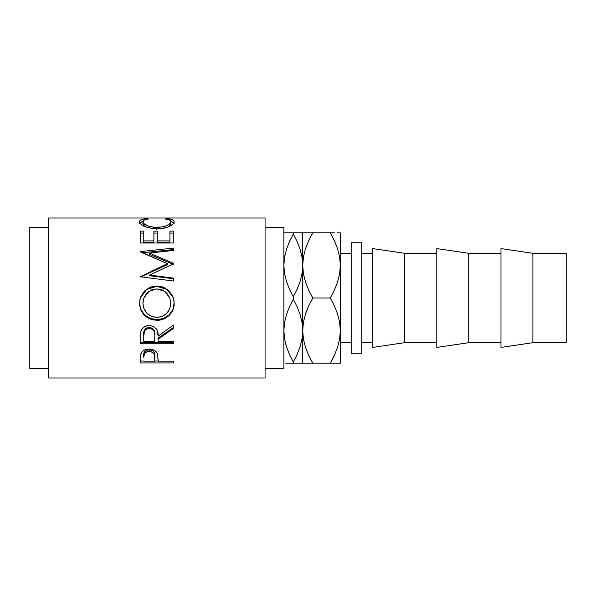 <?xml version="1.0" encoding="UTF-8"?>
<svg xmlns="http://www.w3.org/2000/svg" width="596" height="596" viewBox="0 0 596 596"><rect width="100%" height="100%" fill="white"/><g stroke="black" fill="none" stroke-linecap="round" stroke-linejoin="round"><path stroke-width="0.89" d="M284.143 260.355L284.56 257.226M302.448 260.355L302.023 257.226L302.448 260.355M302.962 260.355L303.439 256.898M340.085 260.355L339.608 256.898L340.085 260.355M340.085 335.645L339.616 339.102M302.962 335.645L303.439 339.102L302.962 335.645M302.448 335.645L302.023 338.774M284.143 335.645L284.568 338.774L284.143 335.645M361.183 342.7L372.612 342.7L361.183 342.7M372.612 253.3L361.183 253.3L372.612 253.3M372.612 347.408L404.535 342.7L404.535 253.3L372.612 248.592L372.612 347.408L404.535 342.7L436.793 342.7L404.535 342.7L404.535 253.3L436.793 253.3L404.535 253.3L372.612 248.592L372.612 347.408M436.793 347.408L468.717 342.7L468.717 253.3L436.793 248.592L436.793 347.408L468.717 342.7L500.983 342.7L468.717 342.7L468.717 253.3L500.983 253.3L468.717 253.3L436.793 248.592L436.793 347.408M500.983 347.408L532.899 342.7L532.899 253.3L500.983 248.592L500.983 347.408L532.899 342.7L566.2 342.7L566.2 253.3L532.899 253.3L532.899 342.7L566.2 342.7L566.2 253.3L532.899 253.3L500.983 248.592L500.983 347.408M351.774 353.786L361.183 353.786L361.183 242.214L351.774 242.214L351.774 353.786L361.183 353.786L361.183 242.214L351.774 242.214L351.774 353.786M265.064 368.581L283.882 368.581L283.882 227.419L265.064 227.419L283.882 227.419L283.882 368.581L265.064 368.581M48.619 377.991L265.064 377.991L265.064 218.009L48.619 218.009L48.619 377.991L48.619 218.009L265.064 218.009L265.064 377.991L48.619 377.991M173.309 362.934L140.373 362.934L140.455 356.393L141.319 352.869L142.846 351.118L145.096 349.837L149.209 349.152L152.069 349.45L154.625 350.455L156.51 352.08L157.761 354.776L158.111 361.161L173.309 361.161L173.309 362.934L173.309 361.161L158.111 361.161L157.567 354.024C156.383 350.902 153.597 349.278 149.209 349.152C144.917 349.278 142.139 350.843 140.872 353.838L140.373 362.934L173.309 362.934L173.309 361.161M173.309 343.78L140.373 343.78L140.82 331.614L141.893 329.163L144.992 326.399L149.179 325.476L153.224 326.317L156.301 328.873L157.232 330.579L158.111 336.114L173.309 325.081L173.309 328.493L158.111 339.288L158.111 341.329L173.309 341.329L173.309 343.78L173.309 341.329L158.111 341.329L158.111 339.288L173.309 328.493L173.309 325.081L158.111 336.114C158.536 330.005 155.563 326.459 149.179 325.476C144.783 325.684 141.997 327.733 140.82 331.614L140.373 343.78L173.309 343.78L173.309 341.329M139.606 305.145L139.814 300.034L140.731 296.719L144.478 291.027L150.11 287.22L155.102 286.058L160.22 286.281L163.498 287.212L169.108 290.967L172.9 296.54L174.084 301.487L173.861 306.56L172.937 309.801L169.197 315.329L163.624 319.039L158.685 320.194L153.604 319.97L150.348 319.061L144.664 315.515L140.857 310.032L139.606 305.145M173.309 263.335L149.611 253.039L173.309 263.335L173.309 263.931L149.559 275.069L173.309 278.101L173.309 280.999L140.373 276.775L167.401 263.655L140.373 251.601L173.309 248.115L173.309 250.469L149.611 253.039L149.611 254.358L173.309 264.348L173.309 263.335L173.309 263.931L149.559 275.069L149.559 275.747L149.559 275.069L173.309 278.101L173.309 280.999L173.309 278.101M173.309 243.012L140.373 243.012L140.373 231.121L143.755 231.121L143.755 240.903L153.887 240.903L153.887 231.121L157.262 231.121L157.262 240.903L169.934 240.903L169.934 231.121L173.309 231.121L173.309 243.012L173.309 231.121L169.934 231.121L169.934 240.903L157.262 240.903L157.262 242.587L169.934 242.587L169.934 240.903L169.934 242.587L157.262 242.587L157.262 231.121L153.887 231.121L153.887 240.903L143.755 240.903L143.755 242.587L153.887 242.587L153.887 240.903L153.887 242.587L143.755 242.587L143.755 231.121L140.373 231.121L140.373 243.012L173.309 243.012L173.309 231.121L173.309 233.088L169.934 233.088L173.309 233.088M145.603 218.732L148.397 219.015L144.254 220.036L143.234 220.825L142.965 222.226L143.897 223.642L148.925 226.338L154.073 227.337L162.41 226.949L166.969 225.497L169.882 223.589L170.732 222.166L170.441 220.788L169.383 220.021L165.286 219.015L167.245 218.65L172.438 219.693L173.749 220.587L174.136 222.01L172.818 224.297L167.141 227.344L159.825 228.775L153.224 228.745L144.329 226.428L140.678 224.036L139.598 222.271L139.933 220.595L141.215 219.7L145.603 218.732M29.8 368.581L48.619 368.581L29.8 368.581L29.8 227.419L29.8 368.581M48.619 227.419L29.8 227.419L48.619 227.419M340.346 342.7L351.774 342.7L340.346 342.7M351.774 253.3L340.346 253.3L351.774 253.3M285.596 363.195L293.292 363.195L293.292 362.01L289.492 354.508L286.512 346.798L284.575 338.833L283.882 330.601L284.553 322.488L286.482 314.502L289.485 306.709L293.292 299.185L293.292 296.815L289.492 289.313L286.512 281.603L284.575 273.631L283.882 265.399L284.553 257.286L286.482 249.299L289.485 241.507L293.292 233.99L293.292 232.805L285.573 232.805M289.246 353.957L286.512 346.798L284.575 338.833L283.882 330.601L284.553 322.488L286.482 314.502L289.485 306.709L293.292 299.185L297.099 306.687L300.071 314.397L302.016 322.369L302.708 330.601L302.708 265.399L302.038 273.512L300.108 281.498L297.106 289.291L293.292 296.815L293.292 299.185L297.099 306.687L300.071 314.397L302.016 322.369L302.708 330.601L302.038 338.714L300.108 346.701L297.106 354.493L293.292 362.01L293.292 363.195L302.708 363.195L302.708 330.601L302.038 338.714L300.108 346.701L297.106 354.493L300.086 346.753M292.107 359.842L293.292 362.01L297.099 354.508L300.071 346.798L302.016 338.833L301.181 342.886M286.482 346.701L285.581 343.557M290.945 363.195L289.5 363.195M295.638 232.805L289.485 232.805M294.484 236.158L293.292 233.99L289.492 241.492L286.497 249.247M285.41 253.106L284.575 257.167L286.512 249.202L289.492 241.492L293.292 233.99L297.099 241.492L300.071 249.202L302.016 257.167L302.708 265.399L302.708 232.805L300.995 232.805M300.086 363.195L301.017 363.195M308.46 354.844L305.547 347.446L303.453 339.169L302.708 330.601L302.708 363.195L302.023 363.195L304.683 363.195M300.108 249.299L301.025 252.488M297.344 242.043L300.071 249.202L302.016 257.167L302.708 265.399L302.038 273.512L300.108 281.498L297.106 289.291L293.292 296.815L289.492 289.313L286.512 281.603L284.575 273.631L283.882 265.399L284.553 257.286L286.482 249.299L289.485 241.507L293.292 233.99L297.389 242.147M302.708 232.805L303.446 232.805L302.708 232.805L303.446 232.805L302.708 232.805L302.708 265.399L303.431 256.965L305.51 248.659L308.728 240.583L312.788 232.805L293.292 232.805L293.292 233.99M283.882 232.805L286.49 232.805M300.086 232.805L297.106 232.805M289.194 353.853L293.292 362.01L297.099 354.508L293.292 362.01M286.497 363.195L297.091 363.195M305.524 232.805L304.571 232.805M305.547 248.554L308.735 240.568L305.547 248.554M332.128 236.165L330.259 232.805L312.788 232.805L309.98 237.998M308.952 240.099L312.788 232.805L308.743 232.805M302.708 363.195L312.788 363.195L308.735 355.432L305.547 347.446L303.453 339.169L302.708 330.601L303.431 322.16L305.51 313.861L308.728 305.785L312.788 298L308.735 290.237L305.547 282.243L303.453 273.966L302.708 265.399L302.708 330.601L303.431 322.16L305.51 313.861L308.728 305.785L312.788 298L308.735 290.237L305.547 282.243L303.453 273.966L302.708 265.399L303.431 256.965L305.51 248.659L308.728 240.583L312.788 232.805L330.259 232.805L334.319 240.568L337.507 248.554L339.601 256.831L340.346 265.399L340.346 363.195L338.483 363.195M310.166 363.195L308.758 363.195M310.926 359.835L308.445 354.799M304.385 343.505L304.571 344.205M334.587 241.156L337.507 248.554L339.601 256.831L340.346 265.399L339.623 273.84L337.545 282.139L334.326 290.215L330.259 298L334.319 305.763L337.507 313.757L339.601 322.034L340.346 330.601L339.623 339.035L337.545 347.341L334.326 355.417L330.259 363.195L340.346 363.195L339.608 363.195L340.346 363.195L340.346 232.805L339.608 232.805L340.346 232.805L340.346 265.399L339.623 273.84L337.545 282.139L334.326 290.215L330.259 298L334.319 305.763L337.507 313.757L339.601 322.034L340.346 330.601L339.623 339.035L337.545 347.341L334.326 355.417L330.259 363.195L333.075 358.002M337.507 347.446L334.319 355.432L337.507 347.446M334.103 355.901L330.259 363.195L312.788 363.195L334.311 363.195M337.53 232.805L338.372 232.805M332.888 232.805L334.296 232.805M338.67 252.495L338.483 251.795M330.259 232.805L334.319 232.805L330.259 232.805L334.609 241.201M330.259 298L312.788 298L330.259 298M305.524 363.195L312.788 363.195M337.537 363.195L340.346 363.195M142.906 224.029L142.906 221.786C142.898 220.378 144.731 219.455 148.397 219.015L146.415 218.65C141.796 219.023 139.494 220.051 139.531 221.734C140.269 225.601 145.975 227.985 156.651 228.894C161.091 228.894 165.003 228.223 168.392 226.89C172.356 225.154 174.27 223.425 174.159 221.719C174.159 220.051 171.857 219.023 167.245 218.65L165.286 219.015C168.899 219.455 170.732 220.356 170.776 221.727C170.285 224.848 165.651 226.756 156.875 227.456C148.173 226.778 143.517 224.886 142.906 221.786L142.906 224.029L145.201 226.808L143.897 225.832L142.906 224.029M156.875 229.527L156.875 227.456L156.875 229.527M168.445 226.867L170.776 223.969L170.776 221.727L170.568 224.841L168.445 226.867M167.245 219.35L167.245 218.65L167.245 219.35M170.747 221.489L173.831 222.971M139.866 222.956L142.943 221.474M146.415 219.343L146.415 218.65L146.415 219.343M174.062 223.388L172.438 221.995L170.232 221.384M143.412 221.377L141.215 222.003L139.62 223.396M140.373 243.012L140.373 233.088L143.755 233.088L140.373 233.088L140.373 231.121M153.887 233.088L157.262 233.088L153.887 233.088M157.262 231.121L157.262 240.903M173.309 264.348L149.611 254.358L149.611 253.039L173.309 250.469L173.309 248.115L173.309 250.469M173.309 248.115L140.373 251.601M142.332 252.764L173.309 249.575L142.332 252.764M140.373 251.952L167.401 263.655L167.401 264.661L167.401 263.655L140.373 276.775L173.309 280.999M140.373 277.006L167.401 264.661L140.373 277.006L140.373 276.373M149.559 275.747L173.309 278.69L149.559 275.747M172.9 296.584L169.1 291.168L163.483 287.525L158.529 286.408L153.41 286.624L150.118 287.54L144.47 291.235L140.291 298L146.586 289.455L156.83 286.333L146.586 289.194L140.291 297.993L139.531 303.453C140.589 313.876 146.407 319.478 156.986 320.261L156.986 319.605L163.624 318.413L169.197 314.822L172.937 309.458L174.159 303.036C174.561 311.991 166.224 319.948 156.986 319.605L156.986 320.261C166.217 320.626 174.568 312.393 174.159 303.193L173.414 297.993L167.074 289.216L156.83 286.333L167.059 289.47L173.429 298.037M156.986 319.605C146.407 318.845 140.589 313.407 139.531 303.297L140.857 309.682L144.664 315.001L150.348 318.443L156.986 319.605M170.724 301.8L170.776 303.312C170.106 311.872 165.509 316.573 156.971 317.407C148.367 316.632 143.681 311.939 142.906 303.312L143.889 298L142.906 303.155L143.167 300.466M143.889 298L148.911 291.362L156.822 288.911L151.391 289.976L146.869 293.165L143.941 297.866L142.906 303.312L143.964 308.721L146.966 313.325L151.533 316.387L156.971 317.407L162.365 316.379L166.835 313.258L169.808 308.698L170.776 303.155L169.786 297.836L166.85 293.113L162.283 289.961L156.822 288.911L164.801 291.355L169.845 298M173.309 325.081L173.309 328.493M158.111 339.288L158.111 338.074L173.309 327.599L158.111 338.074L158.111 341.329M140.373 343.78L140.373 342.432L173.309 342.432L140.373 342.432L140.373 338.23M145.35 328.895L147.748 327.524L150.669 327.532M151.965 328.053L153.91 329.99L154.774 335.019C155.37 330.832 153.507 328.277 149.179 327.346C144.947 328.254 143.144 330.773 143.755 334.892L144.605 329.856M154.774 335.019L154.394 332.218L153.097 329.841L150.632 328.418L148.456 328.284L146.445 328.977L144.545 330.929L143.755 336.01C143.129 331.786 144.94 329.193 149.179 328.232L149.179 327.346L149.179 328.232C153.515 329.223 155.377 331.853 154.774 336.137L154.774 336.122M154.774 336.137L154.729 341.329L143.755 341.329L154.729 341.329L154.774 336.137M143.755 336.01L143.755 341.329L143.755 336.01M158.111 359.693L158.111 361.161M158.111 361.027L154.736 361.027L158.111 361.027M140.373 362.934L140.373 361.027L143.755 361.027L140.373 361.027L140.373 358.956M148.516 349.852L150.661 349.956L153.12 351.022L154.424 352.817L154.804 355.7C155.385 352.519 153.522 350.552 149.224 349.815L149.224 351.387C153.522 352.169 155.385 354.195 154.804 357.466L154.729 361.161L143.755 361.161L154.729 361.161L154.424 354.478L151.995 351.953L149.224 351.387L149.224 349.815C145.007 350.522 143.182 352.43 143.755 355.551L144.59 351.789L146.527 350.359L148.516 349.852M143.755 355.551L143.755 357.295C143.174 354.099 144.999 352.132 149.224 351.387L146.527 351.945L144.59 353.421L143.755 357.295L143.755 355.551M154.804 357.451L154.804 355.7"/></g></svg>
